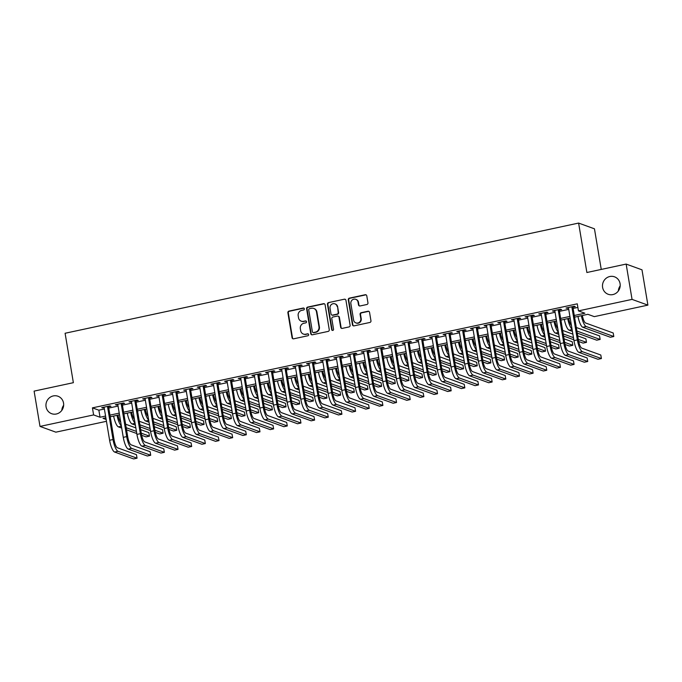 <?xml version="1.0" encoding="UTF-8"?>
<svg xmlns="http://www.w3.org/2000/svg" width="682" height="682" viewBox="0 0 682 682"><rect width="100%" height="100%" fill="white"/><g stroke="black" fill="none" stroke-linecap="round" stroke-linejoin="round"><path stroke-width="1.02" d="M304.343 308.801A0.997 0.946 -70.1 0 0 303.243 308.034L288.998 311.094A1.424 1.355 -70.1 0 0 287.889 312.765L292.067 337.718A1.424 1.355 -70.1 0 0 293.635 338.818L307.88 335.757A0.997 0.946 -70.1 0 0 308.059 333.856A0.997 0.946 -70.1 0 0 307.556 333.822L305.715 334.214A4.561 4.322 -70.1 0 1 300.677 330.702L300.336 328.622A4.561 4.322 -70.1 0 1 303.882 323.259L305.724 322.867A0.997 0.946 -70.1 0 0 305.903 320.958A0.997 0.946 -70.1 0 0 305.4 320.924L303.558 321.324A4.561 4.322 -70.1 0 1 298.52 317.803L298.179 315.723A4.561 4.322 -70.1 0 1 301.725 310.37L303.567 309.978A0.997 0.946 -70.1 0 0 304.343 308.801M303.95 308.17A0.997 0.946 -70.1 0 0 303.669 308.187L289.424 311.248A1.424 1.355 -70.1 0 0 288.315 312.919L292.493 337.871A1.424 1.355 -70.1 0 0 293.141 338.826M308.264 333.958A0.997 0.946 -70.1 0 0 307.983 333.975L305.715 334.214M306.107 321.069A0.997 0.946 -70.1 0 0 305.826 321.086L303.558 321.324M602.607 287.42A9.284 8.815 -70.1 0 0 608.182 294.274A9.284 8.815 -70.1 0 0 616.98 292.476A9.284 8.815 -70.1 0 0 620.083 283.669A9.284 8.815 -70.1 0 0 614.508 276.815A9.284 8.815 -70.1 0 0 605.71 278.623A9.284 8.815 -70.1 0 0 602.607 287.42M46.069 406.839A9.284 8.815 -70.1 0 0 51.644 413.693A9.284 8.815 -70.1 0 0 60.451 411.885A9.284 8.815 -70.1 0 0 63.545 403.088A9.284 8.815 -70.1 0 0 57.97 396.233A9.284 8.815 -70.1 0 0 49.172 398.032A9.284 8.815 -70.1 0 0 46.069 406.839M366.848 304.513A1.424 1.355 -70.1 0 0 367.956 302.834L366.78 295.835A1.424 1.355 -70.1 0 0 365.211 294.735L349.389 298.136A1.424 1.355 -70.1 0 0 348.28 299.807L352.458 324.76A1.424 1.355 -70.1 0 0 354.026 325.86L369.849 322.467A1.424 1.355 -70.1 0 0 370.957 320.787L369.542 312.33A1.424 1.355 -70.1 0 0 367.965 311.231L361.196 312.688A1.424 1.355 -70.1 0 0 360.087 314.359L360.795 318.554A3.811 3.615 -70.1 0 1 355.91 322.901A3.811 3.615 -70.1 0 1 353.617 320.097L350.872 303.669A3.811 3.615 -70.1 0 1 355.757 299.313A3.811 3.615 -70.1 0 1 358.041 302.126L358.502 304.863A1.424 1.355 -70.1 0 0 360.07 305.962L366.848 304.513M106.443 421.305L55.856 432.166L40.008 426.421L34.1 391.118L73.366 382.687L65.097 333.259L578.609 223.074L586.878 272.51L626.144 264.079L632.052 299.389L647.9 305.127L594.295 316.636L587.867 314.308L574.576 317.156M40.008 426.421L93.613 414.92L100.041 417.248L105.565 416.063M574.295 315.485L584.875 313.217L578.447 310.89L577.27 303.831L92.428 407.862L93.613 414.92M578.447 310.89L632.052 299.389M325.092 304.786A1.424 1.355 -70.1 0 0 323.515 303.686L307.701 307.079A1.424 1.355 -70.1 0 0 306.593 308.75L310.762 333.703A1.424 1.355 -70.1 0 0 312.339 334.802L328.153 331.409A1.424 1.355 -70.1 0 0 329.261 329.738L325.092 304.786M328.545 302.603L344.359 299.21A1.424 1.355 -70.1 0 1 345.936 300.31L350.113 325.263A1.424 1.355 -70.1 0 1 349.005 326.934L342.236 328.392A1.424 1.355 -70.1 0 1 340.659 327.292L338.963 317.173A1.424 1.355 -70.1 0 0 337.394 316.073L332.901 317.036A1.424 1.355 -70.1 0 0 331.793 318.707L333.558 329.244A0.997 0.946 -70.1 0 1 332.279 330.386A0.997 0.946 -70.1 0 1 331.682 329.645L327.437 304.283A1.424 1.355 -70.1 0 1 328.545 302.603L344.359 299.21M108.557 406.804L110.944 406.293L109.879 405.909L101.686 407.666L104.176 407.751M122.214 403.88L124.601 403.369L123.536 402.977L115.343 404.733L117.833 404.818M135.871 400.948L138.258 400.436L137.193 400.044L129 401.809L131.49 401.886M149.529 398.015L151.916 397.504L150.85 397.12L142.657 398.876L145.147 398.961M163.186 395.083L165.581 394.571L164.507 394.187L156.314 395.944L158.804 396.029M176.843 392.159L179.238 391.647L178.164 391.255L169.971 393.011L172.461 393.096M190.5 389.226L192.895 388.714L191.821 388.322L183.629 390.087L186.118 390.164M204.157 386.293L206.552 385.782L205.478 385.398L197.286 387.154L199.775 387.24M217.814 383.361L220.209 382.849L219.135 382.466L210.943 384.222L213.432 384.307M231.471 380.437L233.866 379.925L232.792 379.533L224.6 381.289L227.089 381.374M245.128 377.504L247.523 376.993L246.449 376.6L238.257 378.365L240.746 378.442M258.785 374.571L261.18 374.06L260.106 373.676L251.914 375.432L254.403 375.518M272.442 371.647L274.837 371.127L273.763 370.744L265.571 372.5L268.06 372.585M286.099 368.715L288.495 368.203L287.42 367.811L279.228 369.567L281.717 369.653M299.756 365.782L302.152 365.271L301.077 364.879L292.885 366.643L295.374 366.72M313.422 362.85L315.809 362.338L314.734 361.954L306.542 363.711L309.031 363.796M327.079 359.925L329.466 359.405L328.392 359.022L320.199 360.778L322.688 360.863M340.736 356.993L343.123 356.481L342.049 356.089L333.856 357.845L336.345 357.931M354.393 354.06L356.78 353.549L355.706 353.157L347.513 354.921L350.002 354.998M368.05 351.128L370.437 350.616L369.363 350.233L361.17 351.989L363.659 352.074M381.707 348.204L384.094 347.684L383.02 347.3L374.827 349.056L377.317 349.141M395.364 345.271L397.751 344.76L396.677 344.367L388.484 346.124L390.974 346.209M409.021 342.338L411.408 341.827L410.342 341.435L402.141 343.199L404.631 343.276M422.678 339.406L425.065 338.894L423.999 338.511L415.798 340.267L418.288 340.352M436.335 336.482L438.722 335.962L437.656 335.578L429.455 337.334L431.945 337.42M449.992 333.549L452.379 333.038L451.313 332.646L443.112 334.402L445.602 334.487M463.649 330.617L466.036 330.105L464.971 329.721L456.769 331.478L459.259 331.563M477.306 327.684L479.693 327.172L478.628 326.789L470.427 328.545L472.924 328.63M490.963 324.76L493.35 324.248L492.285 323.856L484.092 325.612L486.581 325.698M504.62 321.827L507.007 321.316L505.942 320.924L497.749 322.688L500.238 322.765M518.277 318.895L520.664 318.383L519.599 318L511.406 319.756L513.896 319.841M531.934 315.962L534.321 315.451L533.256 315.067L525.063 316.823L527.553 316.908M545.591 313.038L547.978 312.527L546.913 312.134L538.72 313.891L541.21 313.976M559.249 310.105L561.636 309.594L560.57 309.202L552.377 310.966L554.867 311.043M92.428 407.862L98.856 410.189L104.38 409.004M108.77 408.058L118.037 406.071M122.428 405.134L131.694 403.139M136.085 402.201L145.351 400.206M149.742 399.268L159.008 397.282M163.399 396.336L172.665 394.349M177.056 393.412L186.322 391.417M190.713 390.479L199.979 388.484M204.37 387.547L213.637 385.56M218.027 384.614L227.302 382.628M231.684 381.69L240.959 379.695M245.341 378.757L254.616 376.762M258.998 375.825L268.273 373.838M272.655 372.892L281.93 370.906M286.312 369.968L295.587 367.973M299.969 367.035L309.244 365.049M313.626 364.103L322.901 362.116M327.283 361.17L336.558 359.184M340.94 358.246L350.216 356.251M354.597 355.313L363.873 353.327M368.254 352.381L377.53 350.395M381.911 349.448L391.187 347.462M395.569 346.524L404.844 344.529M409.226 343.592L418.501 341.605M422.883 340.659L432.158 338.673M436.54 337.726L445.815 335.74M450.197 334.802L459.472 332.807M463.854 331.87L473.129 329.883M477.519 328.937L486.786 326.951M491.176 326.013L500.443 324.018M504.833 323.08L514.1 321.086M518.491 320.148L527.757 318.162M532.148 317.215L541.414 315.229M545.805 314.291L555.071 312.296M559.462 311.359L568.728 309.364M573.119 308.426L577.867 307.412M572.906 307.173L575.301 306.661L574.227 306.278L566.034 308.034L568.524 308.119M601.251 269.424L594.457 228.82L578.609 223.074M626.144 264.079L641.992 269.825L647.9 305.127M620.194 285.852A9.284 8.815 -70.1 0 0 618.344 290.975M63.656 405.27A9.284 8.815 -70.1 0 0 61.806 410.394M105.846 417.734L103.033 418.33L106.128 419.456M570.195 318.102L560.919 320.088M556.538 321.026L547.262 323.021M542.881 323.959L533.605 325.945M529.223 326.891L519.948 328.877M515.566 329.824L506.291 331.81M501.909 332.748L492.634 334.743M488.252 335.68L478.977 337.667M474.587 338.613L465.32 340.599M460.93 341.546L451.663 343.532M447.273 344.47L438.006 346.465M433.616 347.402L424.349 349.389M419.959 350.335L410.692 352.321M406.302 353.259L397.035 355.254M392.644 356.192L383.378 358.186M378.987 359.124L369.721 361.11M365.33 362.057L356.064 364.043M351.673 364.981L342.407 366.976M338.016 367.913L328.75 369.908M324.359 370.846L315.084 372.832M310.702 373.779L301.427 375.765M297.045 376.703L287.77 378.698M283.388 379.635L274.113 381.63M269.731 382.568L260.456 384.554M256.074 385.5L246.799 387.487M242.417 388.425L233.142 390.419M228.76 391.357L219.485 393.344M215.103 394.29L205.828 396.276M201.446 397.222L192.171 399.209M187.789 400.146L178.514 402.141M174.132 403.079L164.856 405.065M160.475 406.012L151.199 407.998M146.818 408.944L137.542 410.931M133.16 411.868L123.885 413.863M119.503 414.801L110.228 416.787M109.947 415.125L119.222 413.13M123.604 412.192L132.879 410.197M137.261 409.26L146.536 407.273M150.918 406.327L160.193 404.341M164.575 403.403L173.85 401.408M178.232 400.47L187.507 398.484M191.889 397.538L201.164 395.551M205.546 394.605L214.821 392.619M219.203 391.681L228.479 389.686M232.869 388.749L242.136 386.762M246.526 385.816L255.793 383.83M260.183 382.883L269.45 380.897M273.84 379.959L283.107 377.964M287.497 377.027L296.764 375.04M301.154 374.094L310.421 372.108M314.811 371.161L324.078 369.175M328.468 368.237L337.735 366.243M342.125 365.305L351.392 363.318M355.782 362.372L365.049 360.386M369.439 359.448L378.706 357.453M383.096 356.516L392.372 354.521M396.753 353.583L406.029 351.597M410.411 350.65L419.686 348.664M424.068 347.726L433.343 345.731M437.725 344.794L447 342.799M451.382 341.861L460.657 339.875M465.039 338.928L474.314 336.942M478.696 336.004L487.971 334.01M492.353 333.072L501.628 331.077M506.01 330.139L515.285 328.153M519.667 327.207L528.942 325.22M533.324 324.282L542.599 322.288M546.981 321.35L556.256 319.364M560.638 318.417L569.913 316.431M98.856 410.189L100.041 417.248M102.752 408.058L102.65 407.461M116.409 405.125L116.307 404.528M130.066 402.192L129.972 401.596M143.723 399.26L143.629 398.663M157.38 396.336L157.286 395.739M171.037 393.403L170.943 392.806M184.694 390.471L184.6 389.874M198.351 387.538L198.257 386.941M212.008 384.614L211.914 384.017M225.665 381.681L225.572 381.085M239.322 378.749L239.229 378.152M252.988 375.816L252.886 375.219M266.645 372.892L266.543 372.295M280.302 369.959L280.2 369.363M293.959 367.027L293.857 366.43M307.616 364.094L307.514 363.497M321.273 361.17L321.171 360.573M334.93 358.238L334.828 357.641M348.587 355.305L348.485 354.708M362.244 352.372L362.142 351.784M375.901 349.448L375.799 348.852M389.558 346.516L389.456 345.919M403.215 343.583L403.113 342.986M416.873 340.65L416.77 340.062M430.53 337.726L430.427 337.13M444.187 334.794L444.084 334.197M457.844 331.861L457.741 331.264M471.501 328.937L471.398 328.34M485.158 326.005L485.055 325.408M498.815 323.072L498.713 322.475M512.472 320.139L512.37 319.543M526.129 317.215L526.027 316.618M539.786 314.283L539.692 313.686M553.443 311.35L553.349 310.753M567.1 308.417L567.006 307.821M301.265 321.171L301.691 321.324A4.561 4.322 -70.1 0 0 303.984 321.478M303.422 334.061L303.848 334.214A4.561 4.322 -70.1 0 0 306.141 334.368M324.444 303.831A1.424 1.355 -70.1 0 0 323.941 303.84L308.128 307.232A1.424 1.355 -70.1 0 0 307.019 308.903L311.197 333.856A1.424 1.355 -70.1 0 0 311.845 334.811M309.5 308.699A0.997 0.946 -70.1 0 0 308.724 309.875L312.39 331.776A0.997 0.946 -70.1 0 0 313.49 332.543L315.434 332.125A4.561 4.322 -70.1 0 0 318.98 326.772L316.474 311.802A4.561 4.322 -70.1 0 0 311.444 308.29L309.5 308.699M312.987 332.509L313.413 332.671A0.997 0.946 -70.1 0 0 313.916 332.705L313.49 332.543M313.737 308.435L314.163 308.596A4.561 4.322 -70.1 0 1 316.9 311.955L319.406 326.925A4.561 4.322 -70.1 0 1 315.86 332.287L313.916 332.705M345.288 299.355A1.424 1.355 -70.1 0 0 344.794 299.364M338.11 316.116L338.536 316.278A1.424 1.355 -70.1 0 1 339.397 317.326L341.085 327.445A1.424 1.355 -70.1 0 0 341.733 328.4M328.971 302.757A1.424 1.355 -70.1 0 0 327.863 304.436L332.108 329.807A0.997 0.946 -70.1 0 0 332.501 330.438M337.206 306.67A3.811 3.615 -70.1 0 0 331.307 304.598A3.811 3.615 -70.1 0 0 330.037 308.204L331.009 313.993A1.424 1.355 -70.1 0 0 332.577 315.093L337.07 314.129A1.424 1.355 -70.1 0 0 338.178 312.458L337.641 306.823A3.811 3.615 -70.1 0 0 335.348 304.01L334.922 303.857M331.861 315.05L332.287 315.203A1.424 1.355 -70.1 0 0 333.004 315.246L332.577 315.093M337.641 306.823L338.604 312.612A1.424 1.355 -70.1 0 1 337.496 314.283L333.004 315.246M355.757 299.313L356.183 299.475A3.811 3.615 -70.1 0 1 358.468 302.279L358.928 305.025A1.424 1.355 -70.1 0 0 359.576 305.979M355.91 322.901L356.336 323.063A3.811 3.615 -70.1 0 0 361.221 318.707L360.795 318.554M368.894 311.376A1.424 1.355 -70.1 0 0 368.399 311.393L361.63 312.842A1.424 1.355 -70.1 0 0 360.522 314.513L361.221 318.707M366.132 294.88A1.424 1.355 -70.1 0 0 365.637 294.897L349.815 298.29A1.424 1.355 -70.1 0 0 348.707 299.961L352.884 324.913A1.424 1.355 -70.1 0 0 353.532 325.868M117.995 415.125A7.255 1.961 77.9 0 0 120.748 422.26M125.616 424.195L135.837 427.904M140.68 429.651L148.864 432.618L149.452 436.148L141.268 433.181M149.452 436.148L146.042 436.881L141.651 435.295M136.784 433.53L126.554 429.822M121.72 428.074L118.438 426.881A10.878 2.941 -102.1 0 1 113.621 416.063M136.434 431.433L126.204 427.725M121.353 425.858A10.878 2.941 -102.1 0 1 117.04 415.329M114.602 452.03L118.012 451.296L137.048 458.193L133.638 458.926L114.602 452.03A10.878 2.941 -102.1 0 1 109.614 440.274L104.073 407.154M118.012 451.296A10.878 2.941 -102.1 0 1 113.033 439.54L107.483 406.421M108.455 406.208L114.099 439.924A7.255 1.961 77.9 0 0 117.423 447.767L136.46 454.655L137.048 458.193M131.652 412.192A7.255 1.961 77.9 0 0 134.405 419.336M139.273 421.263L149.494 424.971M154.337 426.719L162.521 429.686L163.109 433.215L154.925 430.257M163.109 433.215L159.699 433.948L155.308 432.362M150.441 430.598L140.211 426.898M135.377 425.142L132.095 423.957A10.878 2.941 -102.1 0 1 127.278 413.13M150.091 428.501L139.861 424.801M135.01 422.925A10.878 2.941 -102.1 0 1 130.697 412.397M145.309 409.26A7.255 1.961 77.9 0 0 148.062 416.404M152.93 418.339L163.151 422.039M167.994 423.795L176.178 426.762L176.766 430.291L168.582 427.324M176.766 430.291L173.356 431.024L168.965 429.43M164.098 427.665L153.868 423.965M149.034 422.209L145.752 421.024A10.878 2.941 -102.1 0 1 140.935 410.206M163.748 425.568L153.518 421.868M148.667 419.993A10.878 2.941 -102.1 0 1 144.354 409.473M158.966 406.336A7.255 1.961 77.9 0 0 161.719 413.471M166.587 415.406L176.809 419.106M181.651 420.862L189.835 423.829L190.423 427.358L182.239 424.392M190.423 427.358L187.013 428.091L182.623 426.497M177.755 424.733L167.525 421.033M162.691 419.285L159.409 418.092A10.878 2.941 -102.1 0 1 154.592 407.273M177.405 422.644L167.175 418.936M162.325 417.069A10.878 2.941 -102.1 0 1 158.011 406.54M172.631 403.403A7.255 1.961 77.9 0 0 175.376 410.538M180.244 412.474L190.466 416.182M195.308 417.93L203.492 420.896L204.08 424.426L195.896 421.459M204.08 424.426L200.67 425.159L196.28 423.573M191.412 421.808L181.19 418.1M176.348 416.352L173.066 415.159A10.878 2.941 -102.1 0 1 168.249 404.341M191.062 419.711L180.832 416.003M175.982 414.136A10.878 2.941 -102.1 0 1 171.668 403.608M128.259 449.097L131.669 448.364L150.705 455.261L147.295 455.994L128.259 449.097A10.878 2.941 -102.1 0 1 123.272 437.341L117.73 404.221M131.669 448.364A10.878 2.941 -102.1 0 1 126.69 436.608L121.14 403.488M122.112 403.284L127.756 437A7.255 1.961 77.9 0 0 131.08 444.834L150.117 451.731L150.705 455.261M141.916 446.164L145.326 445.431L164.362 452.328L160.952 453.061L141.916 446.164A10.878 2.941 -102.1 0 1 136.929 434.408L131.387 401.289M145.326 445.431A10.878 2.941 -102.1 0 1 140.347 433.675L134.806 400.556M135.769 400.351L141.413 434.067A7.255 1.961 77.9 0 0 144.737 441.902L163.774 448.799L164.362 452.328M155.573 443.232L158.983 442.507L178.019 449.395L174.609 450.129L155.573 443.232A10.878 2.941 -102.1 0 1 150.586 431.476L145.044 398.365M158.983 442.507A10.878 2.941 -102.1 0 1 154.004 430.751L148.463 397.632M149.426 397.418L155.07 431.135A7.255 1.961 77.9 0 0 158.395 438.969L177.431 445.866L178.019 449.395M169.23 440.308L172.64 439.575L191.676 446.471L188.266 447.204L169.23 440.308A10.878 2.941 -102.1 0 1 164.243 428.552L158.701 395.432M172.64 439.575A10.878 2.941 -102.1 0 1 167.661 427.819L162.12 394.699M163.083 394.494L168.727 428.202A7.255 1.961 77.9 0 0 172.052 436.045L191.088 442.933L191.676 446.471M186.288 400.47A7.255 1.961 77.9 0 0 189.033 407.614M193.901 409.541L204.123 413.249M208.965 414.997L217.149 417.964L217.746 421.493L209.553 418.535M217.746 421.493L214.327 422.226L209.937 420.641M205.069 418.876L194.847 415.176M190.005 413.42L186.723 412.235A10.878 2.941 -102.1 0 1 181.906 401.408M204.719 416.779L194.489 413.079M189.639 411.203A10.878 2.941 -102.1 0 1 185.325 400.675M182.887 437.375L186.297 436.642L205.333 443.539L201.923 444.272L182.887 437.375A10.878 2.941 -102.1 0 1 177.9 425.619L172.358 392.5M186.297 436.642A10.878 2.941 -102.1 0 1 181.318 424.886L175.777 391.766M176.74 391.562L182.384 425.278A7.255 1.961 77.9 0 0 185.709 433.113L204.745 440.009L205.333 443.539M199.945 397.538A7.255 1.961 77.9 0 0 202.69 404.682M207.558 406.617L217.788 410.317M222.622 412.073L230.806 415.04L231.403 418.569L223.21 415.602M231.403 418.569L227.984 419.302L223.594 417.708M218.726 415.943L208.504 412.243M203.662 410.487L200.38 409.302A10.878 2.941 -102.1 0 1 195.564 398.484M218.376 413.846L208.146 410.146M203.296 408.271A10.878 2.941 -102.1 0 1 198.982 397.751M196.544 434.443L199.954 433.709L218.999 440.606L215.58 441.339L196.544 434.443A10.878 2.941 -102.1 0 1 191.557 422.687L186.016 389.567M199.954 433.709A10.878 2.941 -102.1 0 1 194.975 421.953L189.434 388.834M190.406 388.629L196.041 422.346A7.255 1.961 77.9 0 0 199.366 430.18L218.402 437.077L218.999 440.606M213.602 394.614A7.255 1.961 77.9 0 0 216.347 401.749M221.215 403.684L231.445 407.384M236.279 409.14L244.463 412.107L245.06 415.636L236.867 412.67M245.06 415.636L241.641 416.37L237.251 414.775M232.383 413.019L222.162 409.311M217.319 407.563L214.037 406.37A10.878 2.941 -102.1 0 1 209.221 395.551M232.033 410.922L221.803 407.214M216.953 405.347A10.878 2.941 -102.1 0 1 212.639 394.818M210.201 431.51L213.611 430.785L232.656 437.673L229.237 438.407L210.201 431.51A10.878 2.941 -102.1 0 1 205.214 419.762L199.673 386.643M213.611 430.785A10.878 2.941 -102.1 0 1 208.632 419.029L203.091 385.91M204.063 385.697L209.698 419.413A7.255 1.961 77.9 0 0 213.023 427.247L232.059 434.144L232.656 437.673M227.259 391.681A7.255 1.961 77.9 0 0 230.005 398.825M234.872 400.752L245.102 404.46M249.936 406.208L258.12 409.174L258.717 412.704L250.524 409.737M258.717 412.704L255.298 413.437L250.908 411.851M246.04 410.087L235.819 406.378M230.976 404.631L227.694 403.437A10.878 2.941 -102.1 0 1 222.878 392.619M245.691 407.989L235.46 404.281M230.61 402.414A10.878 2.941 -102.1 0 1 226.296 391.886M223.858 428.586L227.277 427.853L246.313 434.749L242.894 435.483L223.858 428.586A10.878 2.941 -102.1 0 1 218.871 416.83L213.33 383.71M227.277 427.853A10.878 2.941 -102.1 0 1 222.289 416.097L216.748 382.977M217.72 382.773L223.355 416.48A7.255 1.961 77.9 0 0 226.68 424.323L245.716 431.212L246.313 434.749M240.917 388.749A7.255 1.961 77.9 0 0 243.662 395.892M248.529 397.828L258.759 401.528M263.593 403.275L271.777 406.242L272.374 409.771L264.181 406.813M272.374 409.771L268.955 410.504L264.565 408.919M259.697 407.154L249.476 403.454M244.633 401.698L241.351 400.513A10.878 2.941 -102.1 0 1 236.535 389.686M259.348 405.057L249.126 401.357M244.267 399.482A10.878 2.941 -102.1 0 1 239.953 388.953M237.515 425.653L240.934 424.92L259.97 431.817L256.551 432.55L237.515 425.653A10.878 2.941 -102.1 0 1 232.528 413.897L226.987 380.778M240.934 424.92A10.878 2.941 -102.1 0 1 235.946 413.164L230.405 380.045M231.377 379.84L237.012 413.556A7.255 1.961 77.9 0 0 240.337 421.391L259.373 428.287L259.97 431.817M254.574 385.816A7.255 1.961 77.9 0 0 257.319 392.96M262.186 394.895L272.416 398.595M277.25 400.351L285.434 403.318L286.031 406.847L277.838 403.88M286.031 406.847L282.612 407.58L278.222 405.986M273.354 404.221L263.133 400.522M258.29 398.765L255.008 397.58A10.878 2.941 -102.1 0 1 250.192 386.762M273.005 402.124L262.783 398.424M257.924 396.549A10.878 2.941 -102.1 0 1 253.61 386.029M251.172 422.721L254.591 421.988L273.627 428.884L270.208 429.617L251.172 422.721A10.878 2.941 -102.1 0 1 246.185 410.965L240.644 377.845M254.591 421.988A10.878 2.941 -102.1 0 1 249.603 410.232L244.062 377.12M245.034 376.907L250.669 410.624A7.255 1.961 77.9 0 0 253.994 418.458L273.03 425.355L273.627 428.884M268.231 382.892A7.255 1.961 77.9 0 0 270.976 390.027M275.843 391.962L286.073 395.662M290.907 397.418L299.091 400.385L299.688 403.915L291.495 400.948M299.688 403.915L296.269 404.648L291.879 403.053M287.011 401.297L276.79 397.589M271.947 395.841L268.665 394.648A10.878 2.941 -102.1 0 1 263.849 383.83M286.662 399.2L276.44 395.492M271.581 393.625A10.878 2.941 -102.1 0 1 267.267 383.096M264.829 419.797L268.248 419.063L287.284 425.952L283.865 426.685L264.829 419.797A10.878 2.941 -102.1 0 1 259.842 408.041L254.301 374.921M268.248 419.063A10.878 2.941 -102.1 0 1 263.261 407.307L257.719 374.188M258.691 373.975L264.326 407.691A7.255 1.961 77.9 0 0 267.651 415.526L286.687 422.422L287.284 425.952M281.888 379.959A7.255 1.961 77.9 0 0 284.641 387.103M289.5 389.03L299.73 392.738M304.564 394.486L312.748 397.453L313.345 400.982L305.152 398.015M313.345 400.982L309.926 401.715L305.536 400.129M300.668 398.365L290.447 394.656M285.613 392.909L282.322 391.715A10.878 2.941 -102.1 0 1 277.506 380.897M300.319 396.268L290.097 392.559M285.238 390.692A10.878 2.941 -102.1 0 1 280.924 380.164M278.486 416.864L281.905 416.131L300.941 423.028L297.523 423.761L278.486 416.864A10.878 2.941 -102.1 0 1 273.499 405.108L267.958 371.988M281.905 416.131A10.878 2.941 -102.1 0 1 276.918 404.375L271.376 371.255M272.348 371.051L277.992 404.758A7.255 1.961 77.9 0 0 281.308 412.601L300.344 419.498L300.941 423.028M295.545 377.027A7.255 1.961 77.9 0 0 298.298 384.171M303.158 386.106L313.388 389.806M318.221 391.553L326.405 394.52L327.002 398.058L318.809 395.091M327.002 398.058L323.583 398.782L319.193 397.197M314.325 395.432L304.104 391.732M299.27 389.976L295.979 388.791A10.878 2.941 -102.1 0 1 291.163 377.964M313.976 393.335L303.754 389.635M298.895 387.76A10.878 2.941 -102.1 0 1 294.581 377.231M292.143 413.931L295.562 413.198L314.598 420.095L311.18 420.828L292.143 413.931A10.878 2.941 -102.1 0 1 287.156 402.175L281.615 369.056M295.562 413.198A10.878 2.941 -102.1 0 1 290.575 401.442L285.033 368.323M286.005 368.118L291.649 401.834A7.255 1.961 77.9 0 0 294.965 409.669L314.001 416.566L314.598 420.095M309.202 374.094A7.255 1.961 77.9 0 0 311.955 381.238M316.815 383.173L327.045 386.873M331.878 388.629L340.071 391.596L340.659 395.125L332.466 392.159M340.659 395.125L337.24 395.858L332.85 394.264M327.982 392.5L317.761 388.8M312.927 387.044L309.637 385.859A10.878 2.941 -102.1 0 1 304.828 375.04M327.633 390.402L317.411 386.703M312.552 384.827A10.878 2.941 -102.1 0 1 308.238 374.307M305.8 410.999L309.219 410.266L328.255 417.162L324.837 417.896L305.8 410.999A10.878 2.941 -102.1 0 1 300.813 399.243L295.272 366.123M309.219 410.266A10.878 2.941 -102.1 0 1 304.232 398.51L298.69 365.399M299.662 365.185L305.306 398.902A7.255 1.961 77.9 0 0 308.622 406.736L327.658 413.633L328.255 417.162M322.859 371.17A7.255 1.961 77.9 0 0 325.612 378.305M330.472 380.241L340.702 383.949M345.535 385.697L353.728 388.663L354.316 392.193L346.124 389.226M354.316 392.193L350.898 392.926L346.507 391.332M341.639 389.575L331.418 385.867M326.584 384.119L323.302 382.926A10.878 2.941 -102.1 0 1 318.485 372.108M341.29 387.478L331.068 383.77M326.209 381.903A10.878 2.941 -102.1 0 1 321.895 371.375M319.457 408.075L322.876 407.342L341.912 414.23L338.494 414.963L319.457 408.075A10.878 2.941 -102.1 0 1 314.479 396.319L308.929 363.199M322.876 407.342A10.878 2.941 -102.1 0 1 317.889 395.586L312.347 362.466M313.319 362.253L318.963 395.969A7.255 1.961 77.9 0 0 322.279 403.804L341.315 410.7L341.912 414.23M336.516 368.237A7.255 1.961 77.9 0 0 339.269 375.381M344.129 377.308L354.359 381.016M359.192 382.764L367.385 385.731L367.973 389.26L359.781 386.293M367.973 389.26L364.555 389.993L360.164 388.408M355.296 386.643L345.075 382.934M340.241 381.187L336.959 379.993A10.878 2.941 -102.1 0 1 332.143 369.175M354.947 384.546L344.725 380.837M339.866 378.97A10.878 2.941 -102.1 0 1 335.553 368.442M333.114 405.142L336.533 404.409L355.569 411.306L352.151 412.039L333.114 405.142A10.878 2.941 -102.1 0 1 328.136 393.386L322.586 360.267M336.533 404.409A10.878 2.941 -102.1 0 1 331.546 392.653L326.005 359.533M326.976 359.329L332.62 393.037A7.255 1.961 77.9 0 0 335.936 400.88L354.981 407.776L355.569 411.306M350.173 365.305A7.255 1.961 77.9 0 0 352.926 372.449M357.786 374.384L368.016 378.084M372.849 379.831L381.042 382.798L381.63 386.336L373.438 383.369M381.63 386.336L378.212 387.061L373.821 385.475M368.953 383.71L358.732 380.01M353.898 378.254L350.616 377.069A10.878 2.941 -102.1 0 1 345.8 366.243M368.604 381.613L358.382 377.913M353.523 376.038A10.878 2.941 -102.1 0 1 349.21 365.509M346.771 402.21L350.19 401.476L369.226 408.373L365.808 409.106L346.771 402.21A10.878 2.941 -102.1 0 1 341.793 390.454L336.243 357.334M350.19 401.476A10.878 2.941 -102.1 0 1 345.203 389.72L339.662 356.601M340.633 356.396L346.277 390.113A7.255 1.961 77.9 0 0 349.593 397.947L368.638 404.844L369.226 408.373M363.83 362.381A7.255 1.961 77.9 0 0 366.584 369.516M371.451 371.451L381.673 375.151M386.506 376.907L394.699 379.874L395.287 383.403L387.095 380.437M395.287 383.403L391.869 384.137L387.478 382.542M382.611 380.778L372.389 377.078M367.555 375.322L364.273 374.137A10.878 2.941 -102.1 0 1 359.457 363.318M382.261 378.68L372.04 374.981M367.18 373.105A10.878 2.941 -102.1 0 1 362.867 362.585M360.428 399.277L363.847 398.544L382.883 405.44L379.465 406.174L360.428 399.277A10.878 2.941 -102.1 0 1 355.45 387.521L349.909 354.41M363.847 398.544A10.878 2.941 -102.1 0 1 358.86 386.788L353.319 353.677M354.29 353.464L359.934 387.18A7.255 1.961 77.9 0 0 363.259 395.014L382.295 401.911L382.883 405.44M377.487 359.448A7.255 1.961 77.9 0 0 380.241 366.584M385.108 368.519L395.33 372.227M400.163 373.975L408.356 376.941L408.944 380.471L400.76 377.504M408.944 380.471L405.526 381.204L401.135 379.61M396.268 377.854L386.046 374.145M381.212 372.398L377.93 371.204A10.878 2.941 -102.1 0 1 373.114 360.386M395.918 375.756L385.697 372.048M380.837 370.181A10.878 2.941 -102.1 0 1 376.524 359.653M374.086 396.353L377.504 395.62L396.54 402.508L393.122 403.241L374.086 396.353A10.878 2.941 -102.1 0 1 369.107 384.597L363.566 351.477M377.504 395.62A10.878 2.941 -102.1 0 1 372.517 383.864L366.976 350.744M367.948 350.531L373.591 384.247A7.255 1.961 77.9 0 0 376.916 392.082L395.952 398.979L396.54 402.508M391.144 356.516A7.255 1.961 77.9 0 0 393.898 363.659M398.765 365.586L408.987 369.294M413.821 371.042L422.013 374.009L422.601 377.538L414.417 374.571M422.601 377.538L419.191 378.271L414.792 376.686M409.925 374.921L399.703 371.213M394.869 369.465L391.587 368.271A10.878 2.941 -102.1 0 1 386.771 357.453M409.575 372.824L399.354 369.124M394.494 367.248A10.878 2.941 -102.1 0 1 390.181 356.72M387.743 393.42L391.161 392.687L410.197 399.584L406.779 400.317L387.743 393.42A10.878 2.941 -102.1 0 1 382.764 381.664L377.223 348.545M391.161 392.687A10.878 2.941 -102.1 0 1 386.174 380.931L380.633 347.811M381.605 347.607L387.248 381.315A7.255 1.961 77.9 0 0 390.573 389.158L409.609 396.054L410.197 399.584M404.801 353.583A7.255 1.961 77.9 0 0 407.555 360.727M412.422 362.662L422.644 366.362M427.478 368.118L435.67 371.076L436.258 374.614L428.074 371.647M436.258 374.614L432.848 375.347L428.449 373.753M423.582 371.988L413.36 368.289M408.527 366.532L405.244 365.347A10.878 2.941 -102.1 0 1 400.428 354.521M423.232 369.891L413.011 366.191M408.151 364.316A10.878 2.941 -102.1 0 1 403.838 353.788M401.4 390.488L404.818 389.754L423.854 396.651L420.436 397.384L401.4 390.488A10.878 2.941 -102.1 0 1 396.421 378.732L390.88 345.612M404.818 389.754A10.878 2.941 -102.1 0 1 399.831 377.998L394.29 344.879M395.262 344.674L400.905 378.391A7.255 1.961 77.9 0 0 404.23 386.225L423.266 393.122L423.854 396.651M418.458 350.659A7.255 1.961 77.9 0 0 421.212 357.794M426.08 359.729L436.301 363.429M441.135 365.185L449.327 368.152L449.915 371.681L441.731 368.715M449.915 371.681L446.505 372.415L442.107 370.82M437.239 369.056L427.017 365.356M422.184 363.6L418.901 362.415A10.878 2.941 -102.1 0 1 414.085 351.597M436.889 366.959L426.668 363.259M421.808 361.392A10.878 2.941 -102.1 0 1 417.495 350.863M415.057 387.555L418.475 386.822L437.512 393.719L434.102 394.452L415.057 387.555A10.878 2.941 -102.1 0 1 410.078 375.799L404.537 342.688M418.475 386.822A10.878 2.941 -102.1 0 1 413.488 375.066L407.947 341.955M408.919 341.742L414.562 375.458A7.255 1.961 77.9 0 0 417.887 383.293L436.923 390.189L437.512 393.719M432.115 347.726A7.255 1.961 77.9 0 0 434.869 354.862M439.737 356.797L449.958 360.505M454.792 362.253L462.984 365.22L463.572 368.749L455.388 365.782M463.572 368.749L460.162 369.482L455.772 367.888M450.904 366.132L440.674 362.423M435.841 360.676L432.558 359.482A10.878 2.941 -102.1 0 1 427.742 348.664M450.546 364.035L440.325 360.326M435.466 358.459A10.878 2.941 -102.1 0 1 431.152 347.931M428.714 384.631L432.132 383.898L451.169 390.795L447.759 391.519L428.714 384.631A10.878 2.941 -102.1 0 1 423.735 372.875L418.194 339.755M432.132 383.898A10.878 2.941 -102.1 0 1 427.145 372.142L421.604 339.022M422.576 338.809L428.219 372.525A7.255 1.961 77.9 0 0 431.544 380.368L450.58 387.257L451.169 390.795M445.772 344.794A7.255 1.961 77.9 0 0 448.526 351.938M453.394 353.864L463.615 357.573M468.449 359.32L476.641 362.287L477.229 365.816L469.046 362.85M477.229 365.816L473.82 366.549L469.429 364.964M464.561 363.199L454.331 359.491M449.498 357.743L446.216 356.558A10.878 2.941 -102.1 0 1 441.399 345.731M464.203 361.102L453.982 357.402M449.123 355.527A10.878 2.941 -102.1 0 1 444.809 344.998M442.379 381.698L445.789 380.965L464.826 387.862L461.416 388.595L442.379 381.698A10.878 2.941 -102.1 0 1 437.392 369.942L431.851 336.823M445.789 380.965A10.878 2.941 -102.1 0 1 440.802 369.209L435.261 336.09M436.233 335.885L441.876 369.593A7.255 1.961 77.9 0 0 445.201 377.436L464.237 384.333L464.826 387.862M459.429 341.861A7.255 1.961 77.9 0 0 462.183 349.005M467.051 350.94L477.272 354.64M482.106 356.396L490.298 359.354L490.887 362.892L482.703 359.925M490.887 362.892L487.477 363.625L483.086 362.031M478.218 360.267L467.988 356.567M463.155 354.81L459.873 353.626A10.878 2.941 -102.1 0 1 455.056 342.799M477.86 358.169L467.639 354.47M462.78 352.594A10.878 2.941 -102.1 0 1 458.466 342.074M473.086 338.937A7.255 1.961 77.9 0 0 475.84 346.072M480.708 348.008L490.929 351.707M495.763 353.464L503.955 356.43L504.544 359.96L496.36 356.993M504.544 359.96L501.134 360.693L496.743 359.099M491.875 357.334L481.645 353.634M476.812 351.886L473.53 350.693A10.878 2.941 -102.1 0 1 468.713 339.875M491.517 355.245L481.296 351.537M476.437 349.67A10.878 2.941 -102.1 0 1 472.123 339.142M486.743 336.004A7.255 1.961 77.9 0 0 489.497 343.14M494.365 345.075L504.586 348.783M509.42 350.531L517.612 353.498L518.201 357.027L510.017 354.06M518.201 357.027L514.791 357.76L510.4 356.175M505.533 354.41L495.303 350.701M490.469 348.954L487.187 347.76A10.878 2.941 -102.1 0 1 482.37 336.942M505.183 352.313L494.953 348.604M490.102 346.737A10.878 2.941 -102.1 0 1 485.78 336.209M456.036 378.766L459.446 378.033L478.483 384.929L475.073 385.662L456.036 378.766A10.878 2.941 -102.1 0 1 451.049 367.01L445.508 333.89M459.446 378.033A10.878 2.941 -102.1 0 1 454.459 366.277L448.918 333.157M449.89 332.952L455.533 366.669A7.255 1.961 77.9 0 0 458.858 374.503L477.894 381.4L478.483 384.929M469.693 375.833L473.103 375.1L492.14 381.997L488.73 382.73L469.693 375.833A10.878 2.941 -102.1 0 1 464.706 364.077L459.165 330.966M473.103 375.1A10.878 2.941 -102.1 0 1 468.116 363.344L462.575 330.233M463.547 330.02L469.19 363.736A7.255 1.961 77.9 0 0 472.515 371.571L491.552 378.467L492.14 381.997M483.35 372.909L486.76 372.176L505.797 379.073L502.387 379.806L483.35 372.909A10.878 2.941 -102.1 0 1 478.363 361.153L472.822 328.033M486.76 372.176A10.878 2.941 -102.1 0 1 481.773 360.42L476.232 327.3M477.204 327.087L482.847 360.804A7.255 1.961 77.9 0 0 486.172 368.647L505.209 375.535L505.797 379.073M500.4 333.072A7.255 1.961 77.9 0 0 503.154 340.216M508.022 342.142L518.243 345.851M523.077 347.598L531.269 350.565L531.858 354.094L523.674 351.136M531.858 354.094L528.448 354.828L524.057 353.242M519.19 351.477L508.96 347.777M504.126 346.021L500.844 344.836A10.878 2.941 -102.1 0 1 496.027 334.01M518.84 349.38L508.61 345.68M503.759 343.805A10.878 2.941 -102.1 0 1 499.437 333.276M497.007 369.976L500.418 369.243L519.454 376.14L516.044 376.873L497.007 369.976A10.878 2.941 -102.1 0 1 492.02 358.221L486.479 325.101M500.418 369.243A10.878 2.941 -102.1 0 1 495.43 357.487L489.889 324.368M490.861 324.163L496.505 357.88A7.255 1.961 77.9 0 0 499.829 365.714L518.866 372.611L519.454 376.14M514.058 330.139A7.255 1.961 77.9 0 0 516.811 337.283M521.679 339.218L531.9 342.918M536.743 344.674L544.927 347.641L545.515 351.17L537.331 348.204M545.515 351.17L542.105 351.903L537.714 350.309M532.847 348.545L522.617 344.845M517.783 343.089L514.501 341.904A10.878 2.941 -102.1 0 1 509.684 331.077M532.497 346.447L522.267 342.748M517.416 340.872A10.878 2.941 -102.1 0 1 513.103 330.352M510.665 367.044L514.075 366.311L533.111 373.207L529.701 373.941L510.665 367.044A10.878 2.941 -102.1 0 1 505.677 355.288L500.136 322.168M514.075 366.311A10.878 2.941 -102.1 0 1 509.087 354.555L503.546 321.435M504.518 321.231L510.162 354.947A7.255 1.961 77.9 0 0 513.486 362.781L532.523 369.678L533.111 373.207M527.715 327.215A7.255 1.961 77.9 0 0 530.468 334.351M535.336 336.286L545.557 339.986M550.4 341.742L558.584 344.708L559.172 348.238L550.988 345.271M559.172 348.238L555.762 348.971L551.371 347.377M546.504 345.612L536.274 341.912M531.44 340.165L528.158 338.971A10.878 2.941 -102.1 0 1 523.341 328.153M546.154 343.523L535.924 339.815M531.073 337.948A10.878 2.941 -102.1 0 1 526.76 327.42M524.322 364.111L527.732 363.378L546.768 370.275L543.358 371.008L524.322 364.111A10.878 2.941 -102.1 0 1 519.334 352.355L513.793 319.244M527.732 363.378A10.878 2.941 -102.1 0 1 522.753 351.631L517.203 318.511M518.175 318.298L523.819 352.014A7.255 1.961 77.9 0 0 527.143 359.849L546.18 366.745L546.768 370.275M541.372 324.282A7.255 1.961 77.9 0 0 544.125 331.418M548.993 333.353L559.214 337.061M564.057 338.809L572.241 341.776L572.829 345.305L564.645 342.338M572.829 345.305L569.419 346.038L565.028 344.453M560.161 342.688L549.931 338.98M545.097 337.232L541.815 336.038A10.878 2.941 -102.1 0 1 536.998 325.22M559.811 340.591L549.581 336.882M544.73 335.015A10.878 2.941 -102.1 0 1 540.417 324.487M537.979 361.187L541.389 360.454L560.425 367.351L557.015 368.084L537.979 361.187A10.878 2.941 -102.1 0 1 532.992 349.431L527.45 316.312M541.389 360.454A10.878 2.941 -102.1 0 1 536.41 348.698L530.86 315.578M531.832 315.374L537.476 349.082A7.255 1.961 77.9 0 0 540.8 356.925L559.837 363.813L560.425 367.351M555.029 321.35A7.255 1.961 77.9 0 0 557.782 328.494M562.65 330.42L572.871 334.129M577.714 335.876L585.898 338.843L586.486 342.373L578.302 339.414M586.486 342.373L583.076 343.106L578.686 341.52M573.818 339.755L563.588 336.055M558.754 334.299L555.472 333.114A10.878 2.941 -102.1 0 1 550.655 322.288M573.468 337.658L563.238 333.958M558.388 332.083A10.878 2.941 -102.1 0 1 554.074 321.554M551.636 358.255L555.046 357.521L574.082 364.418L570.672 365.151L551.636 358.255A10.878 2.941 -102.1 0 1 546.649 346.499L541.107 313.379M555.046 357.521A10.878 2.941 -102.1 0 1 550.067 345.765L544.517 312.646M545.489 312.441L551.133 346.158A7.255 1.961 77.9 0 0 554.457 353.992L573.494 360.889L574.082 364.418M568.686 318.417A7.255 1.961 77.9 0 0 571.439 325.561M576.307 327.496L599.555 335.919L600.143 339.448L576.895 331.026M600.143 339.448L596.733 340.182L577.245 333.123M572.411 331.367L569.129 330.182A10.878 2.941 -102.1 0 1 564.312 319.364M572.045 329.15A10.878 2.941 -102.1 0 1 567.731 318.63M565.293 355.322L568.703 354.589L587.739 361.486L584.329 362.219L565.293 355.322A10.878 2.941 -102.1 0 1 560.306 343.566L554.764 310.446M568.703 354.589A10.878 2.941 -102.1 0 1 563.724 342.833L558.183 309.713M559.146 309.509L564.79 343.225A7.255 1.961 77.9 0 0 568.115 351.06L587.151 357.956L587.739 361.486M582.351 315.493A7.255 1.961 77.9 0 0 585.608 322.987L613.212 332.987L613.8 336.516L586.205 326.516A10.878 2.941 -102.1 0 1 581.388 315.698M613.8 336.516L610.39 337.249L582.786 327.249A10.878 2.941 -102.1 0 1 577.969 316.431M578.95 352.389L582.36 351.665L601.396 358.553L597.986 359.286L578.95 352.389A10.878 2.941 -102.1 0 1 573.963 340.642L568.421 307.522M582.36 351.665A10.878 2.941 -102.1 0 1 577.381 339.909L571.84 306.789M572.803 306.576L578.447 340.292A7.255 1.961 77.9 0 0 581.772 348.127L600.808 355.024L601.396 358.553M303.669 308.187L303.243 308.034M307.983 333.975L307.556 333.822M305.826 321.086L305.4 320.924M292.493 337.871L292.067 337.718M288.315 312.919L287.889 312.765M289.424 311.248L288.998 311.094M311.197 333.856L310.762 333.703M307.019 308.903L306.593 308.75M308.128 307.232L307.701 307.079M323.941 303.84L323.515 303.686M315.86 332.287L315.434 332.125M319.406 326.925L318.98 326.772M316.9 311.955L316.474 311.802M341.085 327.445L340.659 327.292M339.397 317.326L338.963 317.173M332.108 329.807L331.682 329.645M327.863 304.436L327.437 304.283M337.496 314.283L337.07 314.129M338.604 312.612L338.178 312.458M358.928 305.025L358.502 304.863M358.468 302.279L358.041 302.126M360.522 314.513L360.087 314.359M361.63 312.842L361.196 312.688M368.399 311.393L367.965 311.231M352.884 324.913L352.458 324.76M348.707 299.961L348.28 299.807M349.815 298.29L349.389 298.136M365.637 294.897L365.211 294.735M118.438 426.881L121.413 426.241M109.614 440.274L113.033 439.54M132.095 423.957L135.07 423.317M145.752 421.024L148.727 420.385M159.409 418.092L162.384 417.452M173.066 415.159L176.041 414.52M123.272 437.341L126.69 436.608M136.929 434.408L140.347 433.675M150.586 431.476L154.004 430.751M164.243 428.552L167.661 427.819M186.723 412.235L189.698 411.596M177.9 425.619L181.318 424.886M200.38 409.302L203.355 408.663M191.557 422.687L194.975 421.953M214.037 406.37L217.012 405.73M205.214 419.762L208.632 419.029M227.694 403.437L230.678 402.798M218.871 416.83L222.289 416.097M241.351 400.513L244.335 399.874M232.528 413.897L235.946 413.164M255.008 397.58L257.992 396.941M246.185 410.965L249.603 410.232M268.665 394.648L271.649 394.008M259.842 408.041L263.261 407.307M282.322 391.715L285.306 391.076M273.499 405.108L276.918 404.375M295.979 388.791L298.963 388.152M287.156 402.175L290.575 401.442M309.637 385.859L312.62 385.219M300.813 399.243L304.232 398.51M323.302 382.926L326.277 382.287M314.479 396.319L317.889 395.586M336.959 379.993L339.934 379.363M328.136 393.386L331.546 392.653M350.616 377.069L353.591 376.43M341.793 390.454L345.203 389.72M364.273 374.137L367.248 373.497M355.45 387.521L358.86 386.788M377.93 371.204L380.906 370.565M369.107 384.597L372.517 383.864M391.587 368.271L394.563 367.641M382.764 381.664L386.174 380.931M405.244 365.347L408.22 364.708M396.421 378.732L399.831 377.998M418.901 362.415L421.877 361.775M410.078 375.799L413.488 375.066M432.558 359.482L435.534 358.843M423.735 372.875L427.145 372.142M446.216 356.558L449.191 355.919M437.392 369.942L440.802 369.209M459.873 353.626L462.848 352.986M473.53 350.693L476.505 350.054M487.187 347.76L490.162 347.121M451.049 367.01L454.459 366.277M464.706 364.077L468.116 363.344M478.363 361.153L481.773 360.42M500.844 344.836L503.819 344.197M492.02 358.221L495.43 357.487M514.501 341.904L517.476 341.264M505.677 355.288L509.087 354.555M528.158 338.971L531.133 338.332M519.334 352.355L522.753 351.631M541.815 336.038L544.79 335.399M532.992 349.431L536.41 348.698M555.472 333.114L558.447 332.475M546.649 346.499L550.067 345.765M569.129 330.182L572.104 329.542M560.306 343.566L563.724 342.833M582.786 327.249L586.205 326.516M573.963 340.642L577.381 339.909"/></g></svg>
